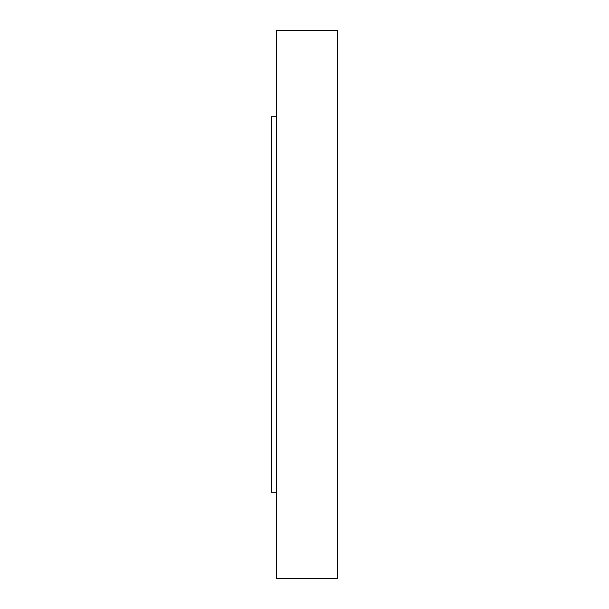 <?xml version="1.0" encoding="UTF-8"?>
<svg xmlns="http://www.w3.org/2000/svg" width="609" height="609" viewBox="0 0 609 609"><rect width="100%" height="100%" fill="white"/><g stroke="black" fill="none" stroke-linecap="round" stroke-linejoin="round"><path stroke-width="0.91" d="M276.585 116.722L271.515 116.722L271.515 492.278L276.585 492.278M337.485 578.55L337.485 30.45L276.585 30.45L276.585 578.55L337.485 578.55"/></g></svg>
